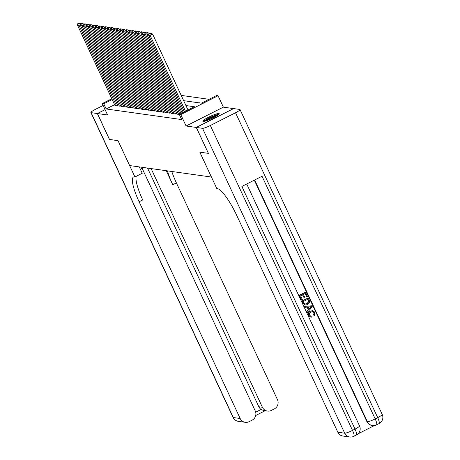 <?xml version="1.0" encoding="UTF-8"?>
<svg xmlns="http://www.w3.org/2000/svg" width="460" height="460" viewBox="0 0 460 460"><rect width="100%" height="100%" fill="white"/><g stroke="black" fill="none" stroke-linecap="round" stroke-linejoin="round"><path stroke-width="0.69" d="M218.891 113.482A9.022 1.299 -25 0 0 209.593 116.702A9.022 1.299 -25 0 0 202.854 121.273A9.022 1.299 -25 0 0 203.17 121.434A9.022 1.299 -25 0 0 212.468 118.214A9.022 1.299 -25 0 0 219.207 113.649A9.022 1.299 -25 0 0 218.891 113.482M183.655 100.671L201.463 103.172L216.579 95.525L218.057 95.737L180.774 114.597L179.291 114.39L194.407 106.743L185.932 105.553M233.548 108.612L223.376 107.14L218.057 95.737M209.081 99.32L181.194 95.398M208.397 153.324L196.242 127.431L233.525 108.566M105.104 109.664L97.434 113.545L107.577 114.971L102.258 103.569L111.803 98.739M208.328 153.358L199.812 152.162L211.416 177.048L129.645 165.56L118.036 140.668L109.52 139.472L97.434 113.545M177.129 114.137L178.796 114.442L179.802 113.936M174.167 113.723L175.829 114.028L176.841 113.516M171.201 113.304L172.868 113.608L173.874 113.102M168.239 112.89L169.907 113.195L170.913 112.683M165.278 112.47L166.945 112.78L167.952 112.269M162.317 112.056L163.978 112.361L164.99 111.855M159.35 111.642L161.017 111.947L162.023 111.435M156.388 111.222L158.056 111.527L159.062 111.021M153.427 110.808L155.089 111.113L156.101 110.601M150.466 110.388L152.128 110.699L153.14 110.187M147.499 109.974L149.166 110.279L150.173 109.773M144.538 109.56L146.205 109.865L147.211 109.353M141.576 109.141L143.238 109.445L144.25 108.939M138.609 108.727L140.277 109.031L141.283 108.52M135.648 108.307L137.316 108.617L138.322 108.106M132.687 107.893L134.355 108.198L135.361 107.686M129.726 107.473L131.387 107.784L132.399 107.272M126.759 107.059L128.426 107.364L129.432 106.858M123.797 106.645L125.465 106.95L126.471 106.438M120.836 106.225L122.504 106.536L123.51 106.024M117.875 105.811L119.537 106.116L120.549 105.604M184.977 100.861L186.34 101.05M187.939 101.275L189.302 101.465M190.9 101.689L192.263 101.884M193.867 102.108L195.224 102.298M196.828 102.522L198.191 102.712M199.789 102.942L201.152 103.132M184.558 100.797L184.874 100.642M187.525 101.217L187.841 101.056M190.486 101.631L190.802 101.476M193.447 102.051L193.763 101.89M196.414 102.465L196.725 102.304M199.375 102.879L199.692 102.724M114.586 104.696L106.156 108.962L181.711 119.577L179.291 114.39M114.908 105.392L116.575 105.702L117.582 105.19M223.376 107.14L186.093 126.005L196.242 127.431M186.093 126.005L180.774 114.597M106.156 108.962L103.741 103.776L102.258 103.569M112.165 99.509L103.741 103.776M114.948 105.472L77.521 25.208L78.999 25.415L80.701 24.558M116.426 105.679L78.999 25.415L78.907 23.655L79.913 23.144L78.879 23L77.866 23.512L78.907 23.655M77.866 23.512L77.521 25.208M81.017 23.834L79.913 23.144M204.389 121.319A7.803 1.127 155 0 1 209.07 118.185A7.803 1.127 155 0 1 216.309 115.167A7.803 1.127 155 0 1 218.253 114.85M217.039 115.701A7.228 1.041 -25 0 0 216.189 115.92A7.228 1.041 -25 0 0 205.827 120.934M218.856 114.327A8.958 1.294 -25 0 0 217.034 114.707A8.958 1.294 -25 0 0 203.607 121.44M109.497 139.426L118.007 140.668L134.935 176.962L134.429 176.887A28.905 6.21 -116.8 0 0 133.469 177.019A28.905 6.21 -116.8 0 0 139.11 201.773L240.172 418.502A6.94 6.699 98 0 0 249.119 421.665L252.091 420.164A6.94 6.699 98 0 0 255.237 410.878L142.117 168.291M140.403 169.326A13.006 1.88 155 0 1 143.514 167.503M139.276 166.911L142.238 173.265L134.935 176.962M103.138 105.449L95.415 109.353A6.94 1 -25 0 0 90.907 112.539A6.94 1 -25 0 0 91.149 112.665L97.342 113.534L109.428 139.46M105.081 109.618L97.342 113.534M151.093 168.573L262.395 407.261A6.94 6.699 98 0 0 271.342 410.423L274.315 408.917A6.94 6.699 98 0 0 277.46 399.636L176.393 182.907A28.905 6.21 -116.8 0 1 171.787 171.482M167.4 170.861A28.905 6.21 -116.8 0 0 172.764 184.742L166.215 170.695M255.697 412.194L261.096 409.463A6.94 6.699 -82 0 1 258.836 406.761L262.395 407.261M147.533 168.072L258.836 406.761M136.24 176.301A28.905 6.21 -116.8 0 0 142.738 199.939L139.11 201.773M261.096 409.463L263.695 410.538L267.473 411.073M310.764 316.192L311.851 316.129L312.058 317.107L310.879 317.176L308.625 315.554C307.895 313.559 308.499 312.07 310.425 311.081L312.725 310.661M310.759 317.153L308.625 315.554M308.861 315.589C308.137 313.593 308.735 312.104 310.661 311.109L312.846 310.678L315.054 312.432L314.18 315.686L313.588 314.899L314.099 312.708L312.771 311.575M305.101 307.32L304.434 306.354L311.868 305.802L312.328 306.791L307.435 312.317L306.998 311.385L308.528 309.741L307.291 307.084L305.101 307.32L304.669 306.389L311.868 305.802M307.435 312.317L306.762 311.357L308.292 309.707L307.084 307.108M306.883 296.959L305.244 293.445L303.381 294.388L304.911 297.66L304.209 298.011L302.686 294.739L300.593 295.797L302.306 299.471L301.369 299.788L299.247 295.24L305.532 292.215L307.579 296.602L306.883 296.959L305.066 293.537M304.209 298.011L302.507 294.831M358.127 433.791L374.492 425.511M349.767 437A6.94 6.94 0 0 0 353.866 436.322A6.94 1.489 63.2 0 0 352.509 430.382A6.94 1 155 0 1 344.69 433.188A6.94 6.699 98 0 0 349.767 437L342.907 436.034A6.94 6.699 -82 0 1 337.83 432.228L344.69 433.188L202.521 128.317A6.94 1 -25 0 0 210.346 125.505L352.509 430.382L355.028 429.105L241.88 186.449L262.033 176.255L375.182 418.91A6.94 1 155 0 1 367.362 421.716A6.94 6.699 98 0 0 372.439 425.529L371.996 425.466A6.94 6.699 -82 0 1 366.913 421.653L367.362 421.716L254.639 179.992M254.305 180.165L366.913 421.653M305.17 305.043L302.967 303.215L301.927 300.984L308.211 297.959L309.626 301.231L309.62 302.352L307.602 304.577L305.285 305.06L303.203 303.249L302.162 301.018L308.211 297.959M202.521 128.317L196.328 127.443L208.42 153.37L199.841 152.162L216.763 188.456L217.269 188.531A28.905 6.21 63.2 0 1 236.768 215.493L337.83 432.228M210.346 125.505L235.537 112.757A6.94 1 -25 0 0 240.045 109.578A6.94 1 -25 0 0 239.804 109.451L233.611 108.583L196.328 127.443M301.605 299.822L299.247 295.24M299.489 295.274L305.532 292.215M304.98 304.077L307.205 303.692L308.867 301.541L307.924 299.19L303.272 301.541L303.87 302.824L305.273 304.146M304.744 304.043L306.969 303.657L308.625 301.507L307.746 299.282M310.086 306.785L308.114 306.998L309.103 309.12L311.403 306.647L310.086 306.785M309.016 308.93L311.161 306.613M314.416 315.721L313.823 314.933L314.341 312.742L312.892 311.587L311.075 311.989C309.626 312.627 309.108 313.68 309.522 315.152L310.879 316.21L311.851 316.129M117.909 105.886L80.483 25.628L81.96 25.835L83.662 24.972M119.387 106.099L81.96 25.835L81.868 24.069L82.875 23.563L81.84 23.414L80.834 23.926L81.868 24.069M80.834 23.926L80.483 25.628M83.979 24.248L82.875 23.563M120.871 106.306L83.444 26.042L84.927 26.249L86.629 25.392M122.354 106.513L84.927 26.249L84.83 24.489L85.836 23.977L84.801 23.834L83.795 24.34L84.83 24.489M83.795 24.34L83.444 26.042M86.946 24.662L85.836 23.977M123.832 106.72L86.405 26.456L87.889 26.668L89.591 25.806M125.315 106.927L87.889 26.668L87.791 24.903L88.803 24.397L87.762 24.248L86.756 24.759L87.791 24.903M86.756 24.759L86.405 26.456M89.907 25.081L88.803 24.397M126.799 107.14L89.372 26.875L90.85 27.082L92.552 26.22M128.277 107.347L90.85 27.082L90.758 25.323L91.764 24.811L90.729 24.667L89.717 25.173L90.758 25.323M89.717 25.173L89.372 26.875M92.868 25.495L91.764 24.811M129.76 107.554L92.334 27.289L93.811 27.496L95.513 26.64M131.244 107.761L93.811 27.496L93.719 25.737L94.725 25.225L93.69 25.081L92.684 25.593L93.719 25.737M92.684 25.593L92.334 27.289M95.829 25.915L94.725 25.225M132.721 107.968L95.295 27.709L96.778 27.916L98.48 27.054M134.205 108.18L96.778 27.916L96.68 26.151L97.687 25.645L96.652 25.495L95.645 26.007L96.68 26.151M95.645 26.007L95.295 27.709M98.796 26.329L97.687 25.645M135.683 108.387L98.256 28.123L99.739 28.33L101.441 27.473M137.166 108.594L99.739 28.33L99.647 26.571L100.654 26.059L99.613 25.915L98.607 26.427L99.647 26.571M98.607 26.427L98.256 28.123M101.758 26.743L100.654 26.059M138.65 108.801L101.223 28.537L102.701 28.75L104.403 27.887M140.127 109.008L102.701 28.75L102.609 26.985L103.615 26.479L102.58 26.329L101.568 26.841L102.609 26.985M101.568 26.841L101.223 28.537M104.719 27.163L103.615 26.479M141.611 109.221L104.184 28.957L105.668 29.164L107.364 28.301M143.095 109.428L105.668 29.164L105.57 27.404L106.576 26.893L105.541 26.749L104.535 27.255L105.57 27.404M104.535 27.255L104.184 28.957M107.686 27.577L106.576 26.893M144.572 109.635L107.145 29.371L108.629 29.578L110.331 28.721M146.056 109.842L108.629 29.578L108.531 27.819L109.543 27.307L108.502 27.163L107.496 27.675L108.531 27.819M107.496 27.675L107.145 29.371M110.647 27.997L109.543 27.307M147.539 110.049L110.107 29.791L111.59 29.998L113.292 29.135M149.017 110.262L111.59 29.998L111.498 28.232L112.504 27.726L111.464 27.577L110.457 28.089L111.498 28.232M110.457 28.089L110.107 29.791M113.608 28.411L112.504 27.726M150.5 110.469L113.074 30.205L114.551 30.412L116.253 29.555M151.978 110.676L114.551 30.412L114.459 28.652L115.466 28.14L114.431 27.997L113.424 28.508L114.459 28.652M113.424 28.508L113.074 30.205M116.57 28.825L115.466 28.14M153.462 110.883L116.035 30.619L117.518 30.831L119.22 29.969M154.945 111.09L117.518 30.831L117.421 29.066L118.427 28.56L117.392 28.411L116.386 28.922L117.421 29.066M116.386 28.922L116.035 30.619M119.537 29.244L118.427 28.56M156.423 111.303L118.996 31.038L120.48 31.245L122.182 30.383M157.906 111.51L120.48 31.245L120.382 29.486L121.394 28.974L120.353 28.83L119.347 29.337L120.382 29.486M119.347 29.337L118.996 31.038M122.498 29.658L121.394 28.974M159.39 111.717L121.963 31.453L123.441 31.659L125.143 30.803M160.868 111.924L123.441 31.659L123.349 29.9L124.355 29.388L123.32 29.244L122.308 29.756L123.349 29.9M122.308 29.756L121.963 31.453M125.459 30.078L124.355 29.388M162.351 112.131L124.924 31.872L126.402 32.079L128.104 31.217M163.835 112.343L126.402 32.079L126.31 30.32L127.316 29.808L126.281 29.664L125.275 30.17L126.31 30.32M125.275 30.17L124.924 31.872M128.421 30.492L127.316 29.808M165.312 112.55L127.886 32.286L129.369 32.493L131.071 31.636M166.796 112.757L129.369 32.493L129.271 30.734L130.278 30.222L129.243 30.078L128.237 30.59L129.271 30.734M128.237 30.59L127.886 32.286M131.387 30.912L130.278 30.222M168.274 112.965L130.847 32.706L132.33 32.913L134.032 32.05M169.757 113.171L132.33 32.913L132.233 31.148L133.245 30.642L132.204 30.492L131.198 31.004L132.233 31.148M131.198 31.004L130.847 32.706M134.349 31.326L133.245 30.642M171.241 113.384L133.814 33.12L135.292 33.327L136.994 32.465M172.718 113.591L135.292 33.327L135.2 31.567L136.206 31.056L135.171 30.912L134.159 31.418L135.2 31.567M134.159 31.418L133.814 33.12M137.31 31.74L136.206 31.056M174.202 113.798L136.775 33.534L138.259 33.747L139.955 32.884M175.685 114.005L138.259 33.747L138.161 31.981L139.167 31.47L138.132 31.326L137.126 31.838L138.161 31.981M137.126 31.838L136.775 33.534M140.271 32.16L139.167 31.47M177.163 114.212L139.737 33.954L141.22 34.161L142.922 33.298M178.647 114.425L141.22 34.161L141.122 32.401L142.134 31.889L141.093 31.746L140.087 32.252L141.122 32.401M140.087 32.252L139.737 33.954M143.238 32.574L142.134 31.889M179.877 114.097L142.698 34.368L144.181 34.575L145.883 33.718M180.998 113.528L144.181 34.575L144.089 32.815L145.095 32.303L144.055 32.16L143.048 32.671L144.089 32.815M143.048 32.671L142.698 34.368M146.199 32.993L145.095 32.303M182.12 112.965L145.665 34.787L147.142 34.994L148.844 34.132M183.235 112.395L147.142 34.994L147.05 33.229L148.057 32.723L147.022 32.574L146.015 33.085L147.05 33.229M146.015 33.085L145.665 34.787M149.161 33.407L148.057 32.723M184.356 111.826L148.626 35.201L150.109 35.408L152.628 34.132L151.018 33.137L149.983 32.993L148.977 33.499L150.012 33.649L151.018 33.137M187.996 109.986L152.628 34.132M185.478 111.262L150.109 35.408L150.012 33.649M148.977 33.499L148.626 35.201M172.764 184.742L176.393 182.907M91.149 112.665L233.312 417.536L240.172 418.502M233.312 417.536A6.94 1 155 0 1 233.07 417.41A6.94 6.94 0 0 0 238.395 421.348A6.94 6.699 -82 0 1 233.312 417.536M372.439 425.529A6.94 6.94 0 0 0 376.539 424.85A6.94 1.489 63.2 0 0 375.182 418.91L377.7 417.634L235.537 112.757M382.214 414.448A6.94 1 155 0 1 377.7 417.634A6.94 1.489 -116.8 0 1 379.057 423.574A6.94 6.94 0 0 0 382.214 414.448L240.045 109.578M359.542 425.925A6.94 1 155 0 1 355.028 429.105A6.94 1.489 -116.8 0 1 356.385 435.045A6.94 6.94 0 0 0 359.542 425.925L246.727 183.994M90.907 112.539L233.07 417.41M238.395 421.348L245.255 422.315M255.714 415.501L265.121 410.74M376.539 424.85L379.057 423.574M353.866 436.322L356.385 435.045"/></g></svg>
